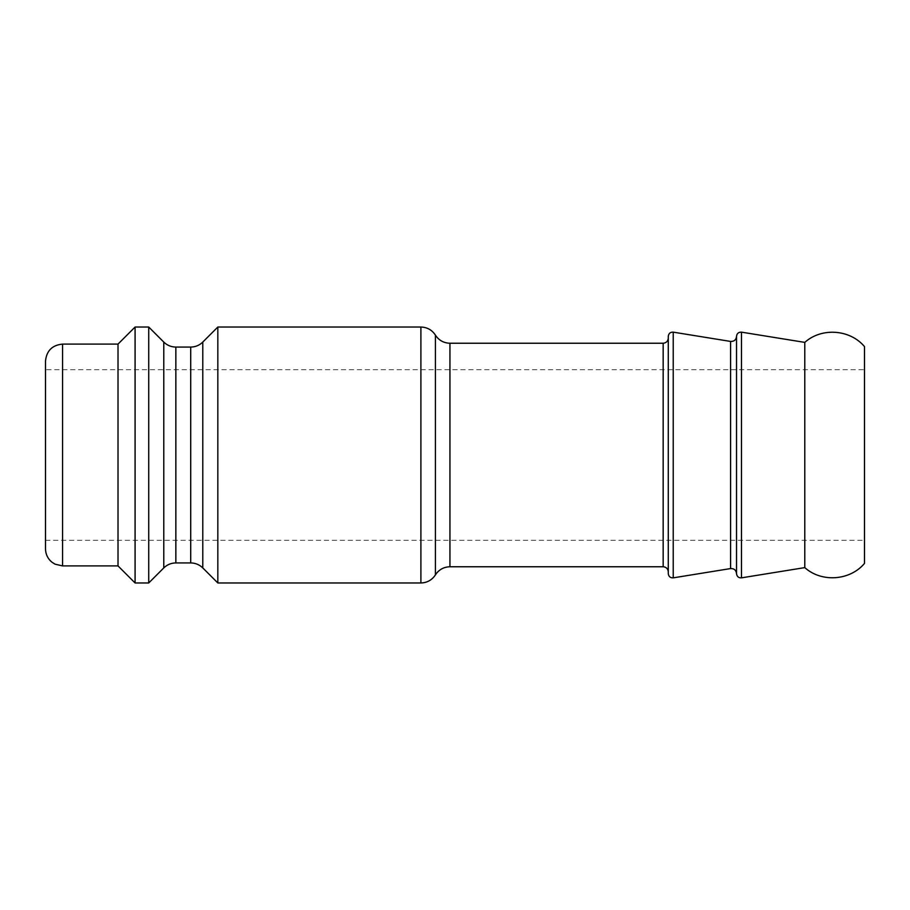 <?xml version="1.0" encoding="UTF-8"?>
<svg xmlns="http://www.w3.org/2000/svg" width="910" height="910" viewBox="0 0 910 910"><rect width="100%" height="100%" fill="white"/><g stroke="black" fill="none" stroke-linecap="round" stroke-linejoin="round"><path stroke-width="0.68" stroke-dasharray="4.55 3.41" d="M217.831 582.969L217.831 327.031M148.728 582.969L148.728 327.031M736.531 369.688L736.531 540.312M736.531 573.641L736.531 336.359M668.281 338.122L668.281 571.878L668.281 338.122M668.281 573.641L668.281 336.359M45.5 548.844L45.5 361.156M118.016 565.906L118.016 344.094M45.5 369.688L45.5 540.312L45.5 369.688L864.5 369.688L864.5 540.312L864.5 369.688M135.078 582.969L135.078 327.031M804.781 567.612L804.781 342.387M864.5 563.404L864.5 346.596M190.713 562.926L190.713 347.074M202.782 342.08L202.782 567.92M175.846 347.074L175.846 562.926M163.777 567.92L163.777 342.08M730.593 568.568L730.593 341.432M673.229 577.85L673.229 332.15M663.163 566.759L663.163 343.241M449.938 343.241L449.938 566.759M435.424 574.87L435.424 335.13M420.898 582.969L420.898 327.031M62.562 344.094L62.562 565.906M741.479 577.85L741.479 332.15M45.5 540.312L864.5 540.312"/><path stroke-width="1.36" d="M202.782 342.08C199.415 345.345 195.4 347.006 190.713 347.074L190.713 562.926C195.4 562.994 199.415 564.655 202.782 567.92L202.782 342.08L217.831 327.031L217.831 582.969L420.898 582.969L420.898 327.031C427.143 327.225 431.977 329.921 435.424 335.13L435.424 574.87L436.561 573.232C440.042 569.034 444.501 566.873 449.938 566.759L449.938 343.241L663.163 343.241L663.163 566.759C666.245 567.032 667.951 568.739 668.281 571.878M175.846 347.074C171.16 347.006 167.144 345.345 163.777 342.08L163.777 567.92C167.144 564.655 171.16 562.994 175.846 562.926L175.846 347.074L190.713 347.074M163.777 342.08L148.728 327.031L148.728 582.969L163.777 567.92M736.531 540.312L736.531 336.37C736.099 339.874 734.12 341.557 730.593 341.432L673.229 332.15L673.229 577.85C670.317 577.975 668.668 576.576 668.281 573.641L668.281 336.359C668.645 333.447 670.295 332.048 673.229 332.15M730.593 341.432L730.593 568.568C734.086 568.42 736.065 570.104 736.531 573.63L736.531 369.688M668.281 338.122C667.974 341.227 666.268 342.933 663.163 343.241M449.938 343.241C443.693 343.047 438.859 340.351 435.424 335.13M217.831 327.031L420.898 327.031M62.562 344.094C52.2 345.106 46.512 350.794 45.5 361.156L45.5 548.844C45.614 554.304 47.786 558.774 51.995 562.243L55.055 564.166L62.562 565.906L62.562 344.094L118.016 344.094L118.016 565.906L135.078 582.969L148.728 582.969M118.016 344.094L135.078 327.031L135.078 582.969M135.078 327.031L148.728 327.031M736.531 336.359C736.895 333.447 738.545 332.048 741.479 332.15L741.479 577.85C738.567 577.975 736.918 576.576 736.531 573.641M741.479 332.15L804.781 342.387L804.781 567.612L741.479 577.85M804.781 342.387C821.559 327.293 850.008 329.295 864.5 346.596L864.5 563.404C850.008 580.705 821.548 582.707 804.781 567.612M175.846 562.926L190.713 562.926M202.782 567.92L217.831 582.969M730.593 568.568L673.229 577.85M449.938 566.759L663.163 566.759M435.424 574.87L434.275 576.496C430.794 580.694 426.346 582.855 420.898 582.969M62.562 565.906L118.016 565.906"/></g></svg>
